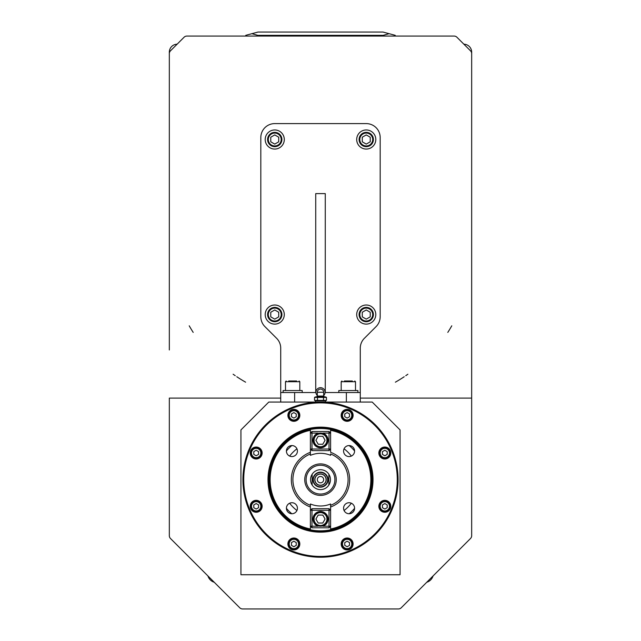 <?xml version="1.0" encoding="UTF-8"?>
<svg xmlns="http://www.w3.org/2000/svg" width="641" height="641" viewBox="0 0 641 641"><rect width="100%" height="100%" fill="white"/><g stroke="black" fill="none" stroke-linecap="round" stroke-linejoin="round"><path stroke-width="0.96" d="M325.596 402.075L325.596 400.881L315.404 400.881L315.404 402.075M317.319 392.252A3.181 3.181 0 0 1 320.5 389.071A3.181 3.181 0 0 1 323.681 392.252L317.319 392.252L317.319 396.034L316.446 396.907M323.681 392.252L323.681 396.034L317.319 396.034M317.319 395.537A4.575 4.575 0 0 1 320.5 387.677A4.575 4.575 0 0 1 323.681 395.537M323.489 397.412L326.469 397.412L325.596 396.907L315.404 396.907L314.531 397.412L314.531 400.377L317.511 400.377L317.511 397.412L323.489 397.412L323.489 400.377L317.511 400.377M326.469 397.412L326.469 400.377L323.489 400.377M314.531 397.412L317.511 397.412M397.284 479.652A76.784 76.784 0 0 0 282.112 413.165A76.784 76.784 0 0 0 282.112 546.148A76.784 76.784 0 0 0 397.284 479.652M398.077 479.652A77.577 77.577 0 0 0 281.711 412.475A77.577 77.577 0 0 0 281.711 546.837A77.577 77.577 0 0 0 398.077 479.652M256.176 458.98A5.969 5.969 0 0 1 251.008 450.03A5.969 5.969 0 0 1 261.344 450.03A5.969 5.969 0 0 1 256.176 458.98M256.176 512.263A5.969 5.969 0 0 1 251.008 503.313A5.969 5.969 0 0 1 261.344 503.313A5.969 5.969 0 0 1 256.176 512.263M293.858 549.946A5.969 5.969 0 0 1 288.69 540.996A5.969 5.969 0 0 1 299.026 540.996A5.969 5.969 0 0 1 293.858 549.946M347.142 549.946A5.969 5.969 0 0 1 341.974 540.996A5.969 5.969 0 0 1 352.31 540.996A5.969 5.969 0 0 1 347.142 549.946M384.824 512.263A5.969 5.969 0 0 1 379.656 503.313A5.969 5.969 0 0 1 389.992 503.313A5.969 5.969 0 0 1 384.824 512.263M384.824 458.98A5.969 5.969 0 0 1 379.656 450.03A5.969 5.969 0 0 1 389.992 450.03A5.969 5.969 0 0 1 384.824 458.98M347.142 421.305A5.969 5.969 0 0 1 341.974 412.347A5.969 5.969 0 0 1 352.31 412.347A5.969 5.969 0 0 1 347.142 421.305M293.858 421.305A5.969 5.969 0 0 1 288.69 412.347A5.969 5.969 0 0 1 299.026 412.347A5.969 5.969 0 0 1 293.858 421.305M373.014 479.652A52.514 52.514 0 0 0 294.243 434.181A52.514 52.514 0 0 0 294.243 525.131A52.514 52.514 0 0 0 373.014 479.652M372.221 479.652A51.721 51.721 0 0 0 294.644 434.87A51.721 51.721 0 0 0 294.644 524.442A51.721 51.721 0 0 0 372.221 479.652M342.494 419.078A64.445 64.445 0 0 1 347.783 421.265M378.887 452.37A64.445 64.445 0 0 1 381.083 457.666M381.083 501.647A64.445 64.445 0 0 1 378.887 506.943M347.783 538.039A64.445 64.445 0 0 1 342.494 540.235M298.506 540.235A64.445 64.445 0 0 1 293.217 538.039M262.113 506.943A64.445 64.445 0 0 1 259.917 501.647M259.917 457.666A64.445 64.445 0 0 1 262.113 452.37M293.217 421.265A64.445 64.445 0 0 1 298.506 419.078M240.936 429.927L268.779 402.075L372.221 402.075L400.064 429.927L400.064 574.737L240.936 574.737L240.936 429.927M293.858 418.092L296.246 416.714L293.858 418.092L291.471 416.714L291.471 413.958L293.858 412.58L296.246 413.958L296.246 416.714M293.858 410.16A5.168 5.168 0 0 0 289.379 417.924A5.168 5.168 0 0 0 298.337 417.924A5.168 5.168 0 0 0 293.858 410.16M253.796 454.389L253.796 451.633L256.176 450.254L258.563 451.633L258.563 454.389L256.176 455.767L253.796 454.389M256.176 447.843A5.168 5.168 0 0 0 251.697 455.599A5.168 5.168 0 0 0 260.655 455.599A5.168 5.168 0 0 0 256.176 447.843M256.176 503.546L253.796 504.924L256.176 503.546L258.563 504.924L258.563 507.68L256.176 509.058L253.796 507.68L253.796 504.924M256.176 501.126A5.168 5.168 0 0 0 251.697 508.882A5.168 5.168 0 0 0 260.655 508.882A5.168 5.168 0 0 0 256.176 501.126M382.437 454.389L382.437 451.633L384.824 450.254L387.204 451.633L387.204 454.389L384.824 455.767L382.437 454.389M384.824 447.843A5.168 5.168 0 0 0 380.345 455.599A5.168 5.168 0 0 0 389.303 455.599A5.168 5.168 0 0 0 384.824 447.843M293.858 546.733L296.246 545.355L293.858 546.733L291.471 545.355L291.471 542.598L293.858 541.22L296.246 542.598L296.246 545.355M293.858 538.801A5.168 5.168 0 0 0 289.379 546.565A5.168 5.168 0 0 0 298.337 546.565A5.168 5.168 0 0 0 293.858 538.801M349.529 542.598L347.142 541.22L344.754 542.598L347.142 541.22L349.529 542.598L349.529 545.355L347.142 546.733L344.754 545.355L347.142 546.733M344.754 545.355L344.754 542.598M347.142 538.801A5.168 5.168 0 0 0 342.663 546.565A5.168 5.168 0 0 0 351.621 546.565A5.168 5.168 0 0 0 347.142 538.801M384.824 503.546L382.437 504.924L384.824 503.546L387.204 504.924L387.204 507.68L384.824 509.058L382.437 507.68L382.437 504.924M384.824 501.126A5.168 5.168 0 0 0 380.345 508.882A5.168 5.168 0 0 0 389.303 508.882A5.168 5.168 0 0 0 384.824 501.126M349.529 413.958L347.142 412.58L344.754 413.958L347.142 412.58L349.529 413.958L349.529 416.714L347.142 418.092L349.529 416.714M347.142 418.092L344.754 416.714L344.754 413.958M347.142 410.16A5.168 5.168 0 0 0 342.663 417.924A5.168 5.168 0 0 0 351.621 417.924A5.168 5.168 0 0 0 347.142 410.16M351.356 456.088A38.829 38.829 0 0 0 344.073 448.796M344.073 510.508A38.829 38.829 0 0 0 351.356 503.225M289.644 503.225A38.829 38.829 0 0 0 296.927 510.508M296.927 448.796A38.829 38.829 0 0 0 289.644 456.088M288.674 380.994L296.631 380.994M362.269 141.805L362.269 137.214L366.251 134.914L370.226 137.214L370.226 141.805L366.251 144.105L362.269 141.805M366.251 144.105L370.226 141.805M366.251 146.669A7.163 7.163 0 0 0 372.453 135.932A7.163 7.163 0 0 0 360.05 135.932A7.163 7.163 0 0 0 366.251 146.669A7.163 7.163 0 0 0 372.453 135.932A7.163 7.163 0 0 0 360.05 135.932A7.163 7.163 0 0 0 366.251 146.669M344.369 380.994L352.326 380.994M362.269 316.854L362.269 312.263L366.251 309.964L370.226 312.263L370.226 316.854L366.251 319.154L362.269 316.854M366.251 321.718A7.163 7.163 0 0 0 372.453 310.973A7.163 7.163 0 0 0 360.05 310.973A7.163 7.163 0 0 0 366.251 321.718A7.163 7.163 0 0 0 372.453 310.973A7.163 7.163 0 0 0 360.05 310.973A7.163 7.163 0 0 0 366.251 321.718M270.774 316.854L270.774 312.263L274.749 309.964L278.731 312.263L278.731 316.854L274.749 319.154L270.774 316.854M274.749 321.718A7.163 7.163 0 0 0 280.95 310.973A7.163 7.163 0 0 0 268.547 310.973A7.163 7.163 0 0 0 274.749 321.718A7.163 7.163 0 0 0 280.95 310.973A7.163 7.163 0 0 0 268.547 310.973A7.163 7.163 0 0 0 274.749 321.718M270.774 141.805L270.774 137.214L274.749 134.914L278.731 137.214L278.731 141.805L274.749 144.105L270.774 141.805M274.749 144.105L278.731 141.805M274.749 146.669A7.163 7.163 0 0 0 280.95 135.932A7.163 7.163 0 0 0 268.547 135.932A7.163 7.163 0 0 0 274.749 146.669A7.163 7.163 0 0 0 280.95 135.932A7.163 7.163 0 0 0 268.547 135.932A7.163 7.163 0 0 0 274.749 146.669M325.275 392.532L325.275 193.614L315.725 193.614L315.725 392.532M325.067 392.532L360.282 392.532L360.282 348.175A13.926 13.926 0 0 1 364.36 338.328L376.099 326.59A13.926 13.926 0 0 0 380.177 316.742L380.177 137.519A13.926 13.926 0 0 0 366.251 123.601L274.749 123.601A13.926 13.926 0 0 0 260.823 137.519L260.823 316.742A13.926 13.926 0 0 0 264.901 326.59L276.64 338.328A13.926 13.926 0 0 1 280.718 348.175L280.718 392.532L315.933 392.532M280.718 402.075L280.718 392.532M360.282 392.532L360.282 402.075M360.282 398.101L471.672 398.101L471.672 535.692A3.982 3.982 0 0 1 470.51 538.504L401.234 607.788A3.982 3.982 0 0 1 398.422 608.95L242.578 608.95A3.982 3.982 0 0 1 239.766 607.788L170.49 538.504A3.982 3.982 0 0 1 169.328 535.692L169.328 398.101L280.718 398.101M471.672 398.101L471.672 53.636A3.982 3.982 0 0 0 470.51 50.823L456.929 37.242A3.982 3.982 0 0 0 454.116 36.072L186.884 36.072A3.982 3.982 0 0 0 184.071 37.242L170.49 50.823A3.982 3.982 0 0 0 169.328 53.636L169.328 349.962M214.254 582.268A9.551 9.551 0 0 1 207.94 575.955M366.251 129.963A9.551 9.551 0 0 0 357.982 144.289A9.551 9.551 0 0 0 374.52 144.289A9.551 9.551 0 0 0 366.251 129.963M366.251 305.012A9.551 9.551 0 0 0 357.982 319.33A9.551 9.551 0 0 0 374.52 319.33A9.551 9.551 0 0 0 366.251 305.012M274.749 129.963A9.551 9.551 0 0 0 266.48 144.289A9.551 9.551 0 0 0 283.018 144.289A9.551 9.551 0 0 0 274.749 129.963M433.06 575.955A9.551 9.551 0 0 1 426.746 582.268M283.106 392.532L283.106 390.545L302.199 390.545L302.199 392.532M338.801 392.532L338.801 390.545L357.894 390.545L357.894 392.532M274.749 305.012A9.551 9.551 0 0 0 266.48 319.33A9.551 9.551 0 0 0 283.018 319.33A9.551 9.551 0 0 0 274.749 305.012M322.8 523.016L318.2 523.016L315.909 519.042L318.2 515.06L322.8 515.06L325.091 519.042L322.8 523.016M327.663 519.042A7.163 7.163 0 0 0 316.918 512.84A7.163 7.163 0 0 0 316.918 525.243A7.163 7.163 0 0 0 327.663 519.042A7.163 7.163 0 0 0 316.918 512.84A7.163 7.163 0 0 0 316.918 525.243A7.163 7.163 0 0 0 327.663 519.042M322.8 444.245L318.2 444.245L315.909 440.271L318.2 436.289L322.8 436.289L325.091 440.271L322.8 444.245M327.663 440.271A7.163 7.163 0 0 0 316.918 434.069A7.163 7.163 0 0 0 316.918 446.473A7.163 7.163 0 0 0 327.663 440.271A7.163 7.163 0 0 0 316.918 434.069A7.163 7.163 0 0 0 316.918 446.473A7.163 7.163 0 0 0 327.663 440.271M330.604 449.02L329.017 450.615L330.604 449.02L329.017 449.02L329.017 433.108L330.604 433.108L329.017 431.521L330.604 433.108L330.604 452.298A29.165 29.165 0 0 1 330.604 507.015L330.604 503.978A26.337 26.337 0 0 1 310.396 503.978L310.396 510.292L311.983 508.698L310.396 510.292L311.983 510.292L311.983 526.205L310.396 526.205L311.983 527.791L310.396 526.205L310.396 510.292M311.983 450.615L310.396 449.02L311.983 450.615L311.983 449.02L329.017 449.02L329.017 450.615L311.983 450.615M318.08 433.108L311.983 433.108L311.983 449.02L310.396 449.02L310.396 433.108L311.983 433.108L311.983 431.521L310.396 433.108L311.983 431.521L329.017 431.521L329.017 433.108L322.92 433.108A7.556 7.556 0 0 1 326.598 444.734A7.556 7.556 0 0 1 314.402 444.734A7.556 7.556 0 0 1 318.08 433.108M329.017 508.698L330.604 510.292L329.017 508.698L329.017 510.292L311.983 510.292L311.983 508.698L329.017 508.698M322.92 526.205L329.017 526.205L329.017 510.292L330.604 510.292L330.604 526.205L329.017 526.205L329.017 527.791L330.604 526.205L329.017 527.791L311.983 527.791L311.983 526.205L318.08 526.205A7.556 7.556 0 0 1 314.402 514.571A7.556 7.556 0 0 1 326.598 514.571A7.556 7.556 0 0 1 322.92 526.205M312.143 485.053L312.143 474.26M328.857 485.053L328.857 474.26A9.944 9.944 0 0 0 311.766 474.901A9.944 9.944 0 0 0 320.5 489.604A9.944 9.944 0 0 0 328.857 474.26M320.5 472.129A7.532 7.532 0 0 1 327.022 483.418A7.532 7.532 0 0 1 313.978 483.418A7.532 7.532 0 0 1 320.5 472.129M320.5 472.497A7.163 7.163 0 0 1 326.702 483.234A7.163 7.163 0 0 1 314.298 483.234A7.163 7.163 0 0 1 320.5 472.497M320.5 485.373A5.721 5.721 0 0 0 325.452 476.8A5.721 5.721 0 0 0 315.548 476.8A5.721 5.721 0 0 0 320.5 485.373A5.721 5.721 0 0 1 314.779 479.652A5.721 5.721 0 0 1 320.5 473.939A5.721 5.721 0 0 1 326.221 479.652A5.721 5.721 0 0 1 320.5 485.373M314.931 479.652A5.569 5.569 0 0 1 323.288 474.829A5.569 5.569 0 0 1 323.288 484.476A5.569 5.569 0 0 1 314.931 479.652M323.681 479.652A3.181 3.181 0 0 0 318.906 476.896A3.181 3.181 0 0 0 318.906 482.409A3.181 3.181 0 0 0 323.681 479.652M334.898 479.652A14.398 14.398 0 0 0 313.297 467.185A14.398 14.398 0 0 0 313.297 492.128A14.398 14.398 0 0 0 334.898 479.652M336.253 479.652A15.753 15.753 0 0 0 312.624 466.015A15.753 15.753 0 0 0 312.624 493.298A15.753 15.753 0 0 0 336.253 479.652M310.396 449.02L310.396 455.334A26.337 26.337 0 0 1 330.604 455.334L330.604 453.98A27.587 27.587 0 0 1 330.604 505.324L330.604 510.292M310.396 526.205L310.396 529.811A51.16 51.16 0 0 0 330.604 529.811L330.604 526.205M310.396 505.324L310.396 507.015A29.165 29.165 0 0 1 310.396 452.298L310.396 453.98A27.587 27.587 0 0 0 310.396 505.324M330.604 433.108L330.604 429.502A51.16 51.16 0 0 0 310.396 429.502L310.396 430.311A50.367 50.367 0 0 0 310.396 528.993L310.396 529.811A51.16 51.16 0 0 1 310.396 429.502L310.396 433.108M330.604 529.811L330.604 528.993A50.367 50.367 0 0 0 330.604 430.311L330.604 429.502A51.16 51.16 0 0 1 330.604 529.811M349.081 456.576A5.505 5.505 0 0 1 344.313 448.323A5.505 5.505 0 0 1 353.848 448.323A5.505 5.505 0 0 1 349.081 456.576M291.919 456.576A5.505 5.505 0 0 1 287.152 448.323A5.505 5.505 0 0 1 296.687 448.323A5.505 5.505 0 0 1 291.919 456.576M291.919 513.737A5.505 5.505 0 0 1 287.152 505.485A5.505 5.505 0 0 1 296.687 505.485A5.505 5.505 0 0 1 291.919 513.737M349.081 513.737A5.505 5.505 0 0 1 344.313 505.485A5.505 5.505 0 0 1 353.848 505.485A5.505 5.505 0 0 1 349.081 513.737M169.328 285.517L169.328 52.137A7.956 7.956 0 0 1 177.132 44.189M463.868 44.189A7.956 7.956 0 0 1 471.672 52.137L471.672 285.517M251.913 33.685L257.762 35.327L383.238 35.327L389.087 33.685L382.998 32.05L258.002 32.05L245.775 35.327L245.711 36.072M257.762 35.327L257.69 36.072M383.238 35.327L383.31 36.072M389.087 33.685L395.225 35.327L395.289 36.072M245.623 382.188A151.172 151.172 0 0 1 236.785 376.74M235.231 375.69A151.172 151.172 0 0 1 233.132 374.232M193.197 332.391A151.172 151.172 0 0 1 189.215 325.812M451.785 325.812A151.172 151.172 0 0 1 447.803 332.391M407.868 374.232A151.172 151.172 0 0 1 405.769 375.69M404.215 376.74A151.172 151.172 0 0 1 395.377 382.188M354.585 508.353A44.558 44.558 0 0 1 349.201 513.737M291.799 513.737A44.558 44.558 0 0 1 286.415 508.353M286.415 450.96A44.558 44.558 0 0 1 291.799 445.575M349.201 445.575A44.558 44.558 0 0 1 354.585 450.96M293.858 410.681A4.655 4.655 0 0 0 289.828 417.66A4.655 4.655 0 0 0 297.889 417.66A4.655 4.655 0 0 0 293.858 410.681M256.176 448.355A4.655 4.655 0 0 0 252.145 455.342A4.655 4.655 0 0 0 260.214 455.342A4.655 4.655 0 0 0 256.176 448.355M256.176 501.647A4.655 4.655 0 0 0 252.145 508.625A4.655 4.655 0 0 0 260.214 508.625A4.655 4.655 0 0 0 256.176 501.647M384.824 448.355A4.655 4.655 0 0 0 380.786 455.342A4.655 4.655 0 0 0 388.855 455.342A4.655 4.655 0 0 0 384.824 448.355M293.858 539.321A4.655 4.655 0 0 0 289.828 546.3A4.655 4.655 0 0 0 297.889 546.3A4.655 4.655 0 0 0 293.858 539.321M347.142 539.321A4.655 4.655 0 0 0 343.111 546.3A4.655 4.655 0 0 0 351.172 546.3A4.655 4.655 0 0 0 347.142 539.321M384.824 501.647A4.655 4.655 0 0 0 380.786 508.625A4.655 4.655 0 0 0 388.855 508.625A4.655 4.655 0 0 0 384.824 501.647M347.142 410.681A4.655 4.655 0 0 0 343.111 417.66A4.655 4.655 0 0 0 351.172 417.66A4.655 4.655 0 0 0 347.142 410.681M285.493 390.545L285.493 381.707L299.812 381.707L299.099 380.994M366.251 145.956A6.442 6.442 0 0 0 371.828 136.293A6.442 6.442 0 0 0 360.667 136.293A6.442 6.442 0 0 0 366.251 145.956M341.188 390.545L341.188 381.707L355.507 381.707L354.793 380.994M366.251 321.005A6.442 6.442 0 0 0 371.828 311.334A6.442 6.442 0 0 0 360.667 311.334A6.442 6.442 0 0 0 366.251 321.005M274.749 321.005A6.442 6.442 0 0 0 280.333 311.334A6.442 6.442 0 0 0 269.172 311.334A6.442 6.442 0 0 0 274.749 321.005M274.749 145.956A6.442 6.442 0 0 0 280.333 136.293A6.442 6.442 0 0 0 269.172 136.293A6.442 6.442 0 0 0 274.749 145.956M294.644 392.532L294.644 402.075M346.356 402.075L346.356 392.532M326.942 519.042A6.442 6.442 0 0 0 317.279 513.457A6.442 6.442 0 0 0 317.279 524.618A6.442 6.442 0 0 0 326.942 519.042M326.942 440.271A6.442 6.442 0 0 0 317.279 434.686A6.442 6.442 0 0 0 317.279 445.856A6.442 6.442 0 0 0 326.942 440.271M323.681 396.034L324.554 396.907M285.493 381.707L286.207 380.994M299.812 390.545L299.812 381.707M341.188 381.707L341.901 380.994M355.507 390.545L355.507 381.707"/></g></svg>
